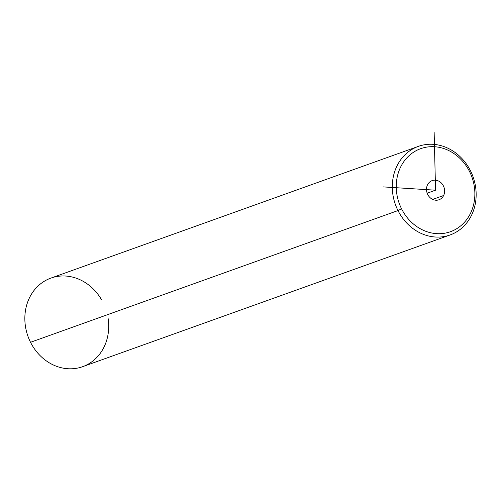 <?xml version="1.0" encoding="UTF-8"?>
<svg xmlns="http://www.w3.org/2000/svg" width="501" height="501" viewBox="0 0 501 501"><rect width="100%" height="100%" fill="white"/><g stroke="black" fill="none" stroke-linecap="round" stroke-linejoin="round"><path stroke-width="0.75" d="M469.537 171.53A44.107 38.652 -109.7 0 1 455.328 229.508A44.107 38.652 -109.7 0 1 401.577 208.848A44.107 38.652 -109.7 0 1 415.786 150.87A44.107 38.652 -109.7 0 1 469.537 171.53L470.47 170.766A47.05 41.232 -109.7 0 1 455.315 232.608A47.05 41.232 -109.7 0 1 397.982 210.57L401.577 208.848A44.107 38.652 70.3 0 0 455.328 229.508A44.107 38.652 70.3 0 0 469.537 171.53A44.107 38.652 70.3 0 0 415.786 150.87A44.107 38.652 70.3 0 0 401.577 208.848L397.982 210.57A47.05 41.232 -109.7 0 1 413.131 148.728A47.05 41.232 -109.7 0 1 470.47 170.766L469.537 171.53M443.629 195.496A10.17 8.912 70.3 0 0 439.684 181.675A10.17 8.912 70.3 0 0 427.491 184.888A10.17 8.912 70.3 0 0 431.43 198.709A10.17 8.912 70.3 0 0 443.629 195.496A10.17 8.912 -109.7 0 1 438.989 199.767A10.17 8.912 -109.7 0 1 428.881 196.336A10.17 8.912 -109.7 0 1 427.491 184.888A10.17 8.912 -109.7 0 1 432.125 180.617A10.17 8.912 -109.7 0 1 442.233 184.042A10.17 8.912 -109.7 0 1 443.629 195.496L432.695 199.417L443.629 195.496M397.982 210.57A47.05 41.232 70.3 0 0 450.098 234.963A47.05 41.232 70.3 0 0 470.47 170.766A47.05 41.232 70.3 0 0 418.348 146.38A47.05 41.232 70.3 0 0 397.982 210.57L30.53 342.289L397.982 210.57M450.098 234.963L82.652 366.676A47.05 41.232 -109.7 0 1 30.53 342.289A47.05 41.232 -109.7 0 1 50.902 278.099L418.348 146.38M101.496 299.667A47.05 41.232 70.3 0 0 44.457 281.149A47.05 41.232 70.3 0 0 30.53 342.289A47.05 41.232 70.3 0 0 81.319 367.127A47.05 41.232 70.3 0 0 108.022 317.878M434.142 132.251L435.557 190.192L383.159 186.892M435.557 190.192L427.165 193.198"/></g></svg>
